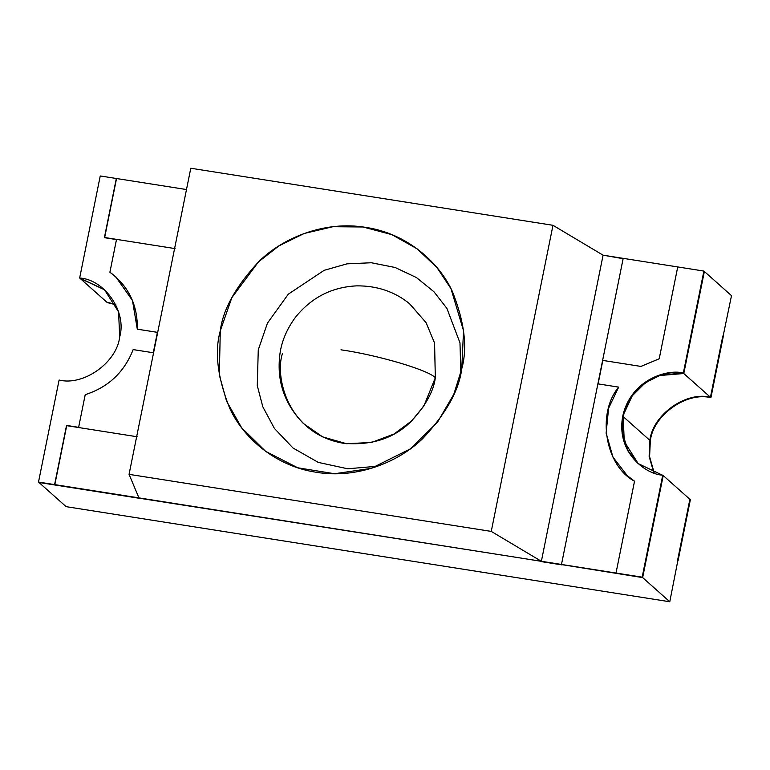 <?xml version="1.0" encoding="UTF-8"?>
<svg xmlns="http://www.w3.org/2000/svg" width="770" height="770" viewBox="0 0 770 770"><rect width="100%" height="100%" fill="white"/><g stroke="black" fill="none" stroke-linecap="round" stroke-linejoin="round"><path stroke-width="1.16" d="M683.789 373.527C659.361 367.319 626.039 391.016 623.2 416.618L649.861 440.353C652.7 414.761 686.022 391.064 710.45 397.262L683.789 373.527L710.45 397.262L731.5 295.651L704.367 271.492L731.5 295.651L710.45 397.262C686.022 391.064 652.7 414.761 649.861 440.353L623.2 416.618L624.258 441.489L638.215 463.684L624.258 441.489L623.2 416.618C626.039 391.016 659.361 367.319 683.789 373.527L704.367 271.492L683.789 373.527L704.367 271.492L703.886 271.069L704.367 271.492L683.789 373.527L659.707 375.529L645.375 382.738L632.285 395.77L623.844 413.817L622.584 433.616L628.243 451.056L638.215 463.684L628.243 451.056L622.584 433.616L623.844 413.817L632.285 395.77L645.375 382.738L659.707 375.529L683.789 373.527M179.574 504.292L500.712 554.881L39.001 482.492L66.133 506.66L669.775 601.755L642.642 577.596L520.838 558.058L616.01 573.044L634.528 481.212C605.239 465.85 596.432 413.644 618.666 387.127L598.097 383.883L602.833 360.418L640.919 366.424L659.216 358.772L677.735 266.94L623.2 258.354L677.735 266.94L659.216 358.772L640.919 366.424L602.833 360.418L598.097 383.883L618.666 387.127L608.589 408.225L606.125 433.106L612.93 457.082L627.184 475.591L634.528 481.212L616.01 573.044L642.642 577.596L669.775 601.755L689.872 499.297L663.22 475.562L642.642 577.596L663.22 475.562L689.872 499.297L669.775 601.755L66.133 506.66L39.001 482.492L55.094 485.023L54.622 484.6L66.711 425.656L137.137 436.754L66.711 425.656L54.824 484.638L179.574 504.292M520.838 558.058L500.712 554.881L520.838 558.058M116.337 178.496L104.412 237.68L116.482 239.576L109.898 272.233C128.638 286.199 137.772 305.18 137.291 329.185L157.407 332.351L153.297 352.766L133.172 349.59C124.24 372.266 108.252 387.291 85.21 394.673L78.627 427.321L66.557 425.425L54.622 484.6L66.557 425.425L78.627 427.321L85.21 394.673C108.252 387.291 124.24 372.266 133.172 349.59L153.297 352.766L157.407 332.351L137.291 329.185L132.478 300.55L115.808 276.892L109.898 272.233L116.482 239.576L104.412 237.68L116.337 178.496L116.809 178.919L116.328 178.496L104.393 237.67L116.491 239.576L109.908 272.205L115.818 276.873L132.498 300.531L137.32 329.175L157.398 332.332L153.278 352.766L133.162 349.599C124.23 372.257 108.252 387.272 85.22 394.654L85.691 395.077L85.22 394.654L78.627 427.331L66.538 425.425L67.019 425.849L66.538 425.425L54.612 484.6L55.084 485.023L38.972 482.482L55.084 485.023L38.5 482.058L59.097 380.034C83.526 386.232 116.848 362.535 119.687 336.942L118.58 311.917L104.441 289.655L79.666 277.999L106.799 302.167L80.147 278.422L104.672 289.867L79.666 277.999L100.244 175.964L116.328 178.496L100.244 175.964L79.666 277.999C105.018 279.635 127.021 312.052 119.687 336.942C116.848 362.535 83.526 386.232 59.097 380.034L38.5 482.058L54.612 484.6L66.538 425.425L78.627 427.331L85.22 394.654C108.252 387.272 124.23 372.257 133.162 349.599L153.278 352.766L157.398 332.332L137.32 329.175C137.792 305.161 128.657 286.171 109.908 272.205L116.491 239.576L104.393 237.67L116.328 178.496M623.2 258.354L561.484 564.458L623.2 258.354M175.079 248.604L104.653 237.506L116.54 178.534L104.653 237.506L175.079 248.604L104.643 237.497L116.53 178.524L186.494 189.545L116.53 178.524L104.643 237.497L175.088 248.604M653.913 472.896L649.139 456.446L649.861 440.353L649.139 456.446L653.913 472.896L649.139 456.446L649.861 440.353L650.332 440.786C653.172 415.184 686.494 391.487 710.922 397.686L710.45 397.262C686.022 391.064 652.7 414.761 649.861 440.353L649.139 456.446L653.913 472.896M106.799 302.167L115.635 304.4L106.799 302.167M627.425 475.802L626.626 475.071L627.425 475.802M138.937 497.882L129.062 474.349L190.787 168.245L129.062 474.349L491.25 531.406L541.368 561.291L138.937 497.882L541.368 561.291L603.083 255.188L541.368 561.291L491.25 531.406L552.976 225.302L491.25 531.406L129.062 474.349L138.937 497.882L55.286 485.052L139.409 498.306L54.805 484.628L66.701 425.656L137.147 436.754L66.701 425.656L54.805 484.628L138.927 497.882M603.083 255.188L552.976 225.302L190.787 168.245L552.976 225.302L603.083 255.188M461.75 368.84C459.074 390.38 446.08 413.596 422.788 438.505C398.966 461.885 357.222 479.209 316.335 472.27C275.246 466.293 242.848 437.283 229.624 408.071C217.496 377.589 214.387 351.832 220.287 330.802C222.973 309.271 235.957 286.045 259.249 261.146C283.081 237.766 324.825 220.441 365.712 227.381C406.791 233.349 439.189 262.358 452.414 291.58C464.541 322.062 467.65 347.819 461.75 368.84L463.54 330.705L450.96 288.654L436.946 267.546L417.09 248.816L391.911 234.667L363.007 226.986L332.871 226.717L304.14 233.493L278.933 245.88L258.431 261.916L231.828 297.682L220.287 330.802L219.315 375.009L226.573 401.17L241.626 427.745L265.621 451.336L297.711 467.775L334.536 473.733L371.15 468.401L410.141 448.987L437.524 422.172L453.819 394.269L461.75 368.84M460.855 372.95L459.979 342.862L446.898 308.395L433.972 291.782L416.483 277.585L395.097 267.479L371.265 262.743L346.962 263.85L324.16 270.318L288.307 294.169L267.44 323.14L258.268 349.869L267.44 323.14L288.307 294.169L324.16 270.318L346.962 263.85L371.265 262.743L395.097 267.479L416.483 277.585L433.972 291.782L446.898 308.395L459.979 342.862L460.855 372.95M409.428 303.592L425.983 322.514L434.54 342.948L435.329 377.772C433.625 391.41 425.406 406.108 410.66 421.883C393.586 438.611 371.111 445.734 343.237 443.26C286.864 433.289 274.775 375.875 282.417 353.68M377.81 466.187L347.732 468.786L318.231 462.385L293.004 448.005L274.389 428.399L262.801 406.762L257.276 385.616L258.268 349.869M435.329 377.772L434.578 343.102L426.128 322.745L409.736 303.852C394.789 291.666 377.098 285.67 356.674 285.863C331.889 287.046 311.532 297.451 295.622 317.076C287.335 328.232 282.186 339.936 280.184 352.208C276.141 379.629 283.841 403.355 303.274 423.385L322.64 436.879L346.548 443.713L371.573 442.452L394.048 434.011L411.652 420.93L423.866 406.002L435.329 377.772C429.265 370.303 377.762 355.037 341.023 349.821C377.762 355.037 429.265 370.303 435.329 377.772M603.074 255.178L623.671 258.778L623.19 258.354L561.474 564.458L541.83 561.705L561.946 564.882L561.474 564.458L623.19 258.354L603.074 255.178M541.83 561.705L561.946 564.882L541.83 561.705M659.207 358.801L677.735 266.94L703.886 271.069L683.317 373.103L659.159 375.125L644.788 382.401L631.689 395.511L623.305 413.654L622.15 433.5L627.925 450.922L637.974 463.473L663.22 475.562L662.739 475.138L642.17 577.173L642.642 577.596L663.22 475.562L642.642 577.596L616 573.044L642.642 577.596L616 573.044L634.519 481.202L627.194 475.581L612.949 457.082L606.134 433.106L608.598 408.225L618.676 387.137L598.088 383.893L602.823 360.418L640.958 366.424L659.207 358.801L640.958 366.424L602.823 360.418L598.088 383.893L618.676 387.137C596.452 413.644 605.239 465.831 634.519 481.202L616 573.044L642.17 577.173L662.739 475.138C647.618 474.869 615.798 454.059 622.728 416.195C631.025 378.542 669.014 368.734 683.317 373.103L703.886 271.069L677.735 266.94L659.207 358.801M650.332 440.786L649.861 440.353C652.7 414.761 686.022 391.064 710.45 397.262L710.922 397.686L723.271 336.471L722.799 336.047L710.45 397.262L722.799 336.047L723.271 336.471L710.922 397.686C686.494 391.487 653.172 415.184 650.332 440.786L649.591 456.706L654.24 473.011L649.591 456.706L650.332 440.786M689.872 499.297L690.353 499.72L689.872 499.297L677.533 560.522L678.004 560.945L677.533 560.522L689.872 499.297M678.004 560.945L690.353 499.72L678.004 560.945M227.843 532.137L288.201 541.647L227.843 532.137M115.779 304.708L107.28 302.591"/></g></svg>
